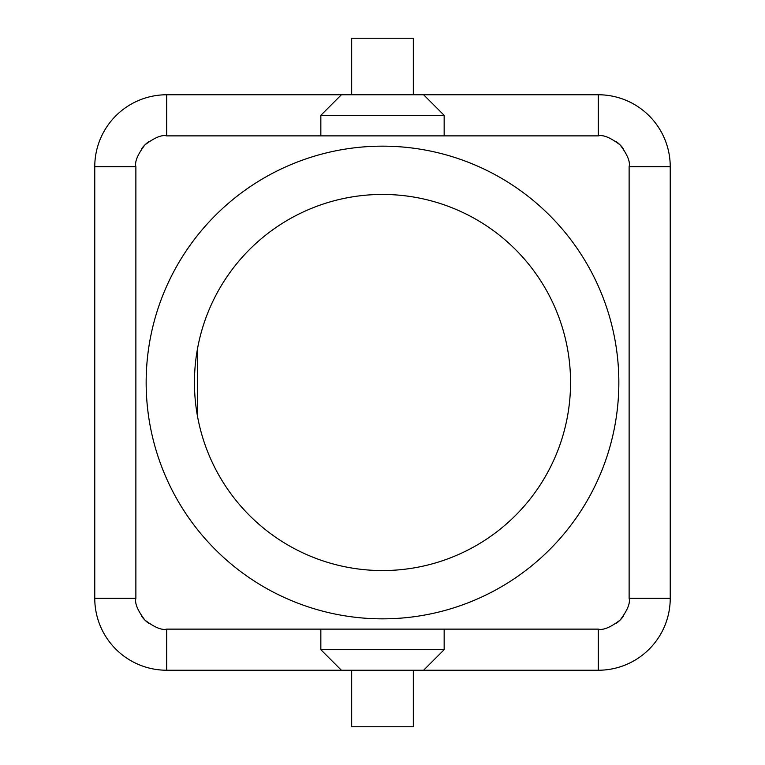 <?xml version="1.0" encoding="UTF-8"?>
<svg xmlns="http://www.w3.org/2000/svg" width="765" height="765" viewBox="0 0 765 765"><rect width="100%" height="100%" fill="white"/><g stroke="black" fill="none" stroke-linecap="round" stroke-linejoin="round"><path stroke-width="1.15" d="M146.153 382.5A236.347 236.347 0 0 1 382.5 146.153A236.347 236.347 0 0 1 618.847 382.5A236.347 236.347 0 0 1 382.5 618.847A236.347 236.347 0 0 1 146.153 382.5M423.609 94.764L598.297 94.764A71.929 71.929 0 0 1 670.236 166.703L629.126 166.703L629.126 382.5L629.126 166.703C630.408 161.836 627.396 154.568 620.099 144.901C610.432 137.604 603.164 134.592 598.297 135.874L166.703 135.874C161.836 134.592 154.568 137.604 144.901 144.901C137.604 154.568 134.592 161.836 135.874 166.703L135.874 598.297C134.592 603.164 137.604 610.432 144.901 620.099C154.568 627.396 161.836 630.408 166.703 629.126L166.703 670.236A71.929 71.929 0 0 1 94.764 598.297L94.764 166.703A71.929 71.929 0 0 1 166.703 94.764L341.391 94.764L320.841 115.324L444.159 115.324L423.609 94.764L341.391 94.764M94.764 166.703L135.874 166.703L135.874 598.297L94.764 598.297M629.126 382.5L629.126 598.297L629.126 382.5M351.671 94.764L351.671 38.25L413.33 38.25L413.33 94.764M382.5 649.676L320.841 649.676L320.841 629.126L166.703 629.126L598.297 629.126L444.159 629.126L444.159 649.676L382.5 649.676M166.703 670.236L423.609 670.236L444.159 649.676M351.671 670.236L351.671 726.75L413.33 726.75L413.33 670.236M598.297 94.764L598.297 135.874L444.159 135.874L444.159 115.324M166.703 94.764L166.703 135.874L320.841 135.874L320.841 115.324M197.533 416.409L197.533 348.591M149.118 623.618A30.83 30.83 0 0 1 141.382 615.882M141.382 149.118A30.83 30.83 0 0 1 149.118 141.382M670.236 166.703L670.236 598.297A71.929 71.929 0 0 1 598.297 670.236L423.609 670.236M615.882 141.382A30.83 30.83 0 0 1 623.618 149.118M623.618 615.882A30.83 30.83 0 0 1 615.882 623.618M598.297 670.236L598.297 629.126C603.164 630.408 610.432 627.396 620.099 620.099C627.396 610.432 630.408 603.164 629.126 598.297L670.236 598.297M194.444 382.5A188.056 188.056 0 0 0 382.5 570.556A188.056 188.056 0 0 0 570.556 382.5A188.056 188.056 0 0 0 382.5 194.444A188.056 188.056 0 0 0 194.444 382.5M341.391 670.236L320.841 649.676"/></g></svg>
